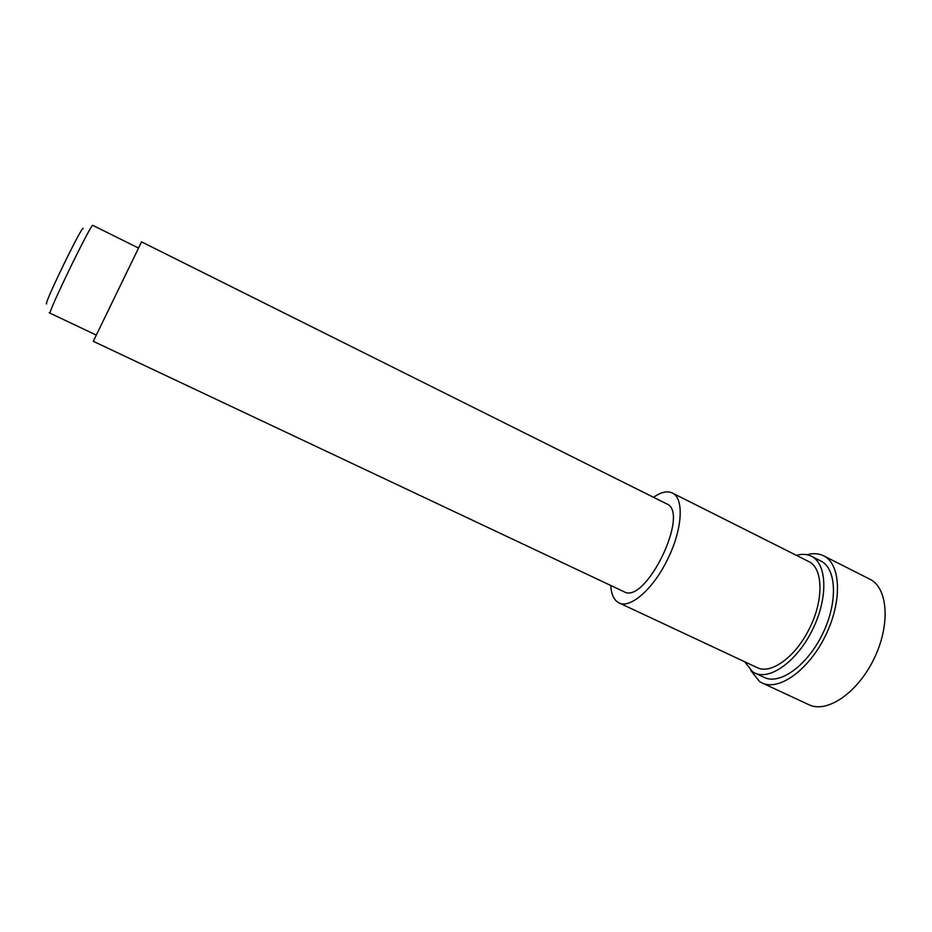 <?xml version="1.0" encoding="UTF-8"?>
<svg xmlns="http://www.w3.org/2000/svg" width="932" height="932" viewBox="0 0 932 932"><rect width="100%" height="100%" fill="white"/><g stroke="black" fill="none" stroke-linecap="round" stroke-linejoin="round"><path stroke-width="1.4" d="M93.293 341.322L141.559 241.866L666.578 503.816C690.6 512.32 645.48 605.287 623.927 591.68L93.293 341.322M653.553 497.315C660.974 492.096 667.23 490.651 672.31 492.993C684.344 498.026 682.55 529.795 667.347 559.829C653.029 589.304 630.102 609.004 618.976 602.876C614.002 600.336 611.264 594.534 610.775 585.471M672.31 492.993L808.545 561.437C823.119 567.786 824.121 599.8 809.337 628.692C795.544 657.107 770.694 674.826 757.052 667.557L618.976 602.876M796.359 555.321C801.532 553.911 806.203 554.062 810.374 555.787L811.399 556.264C826.987 563.58 828.35 597.365 812.832 629.077C797.524 660.881 770.135 680.721 754.745 672.997L752.637 671.832L744.691 661.767M811.399 556.264L820.777 560.982C836.54 568.392 838.101 602.2 822.63 633.83C807.357 665.553 779.828 685.241 764.263 677.436L754.745 672.997M806.926 554.726C812.599 553.2 817.748 553.363 822.362 555.227L823.655 555.833C840.804 563.895 842.563 600.744 825.659 635.298C808.976 669.957 778.931 691.381 761.992 682.9L759.51 681.513L750.773 670.434M823.655 555.833L869.824 579.18C887.916 587.743 890.724 624.661 874.03 658.773C857.568 693 826.824 713.644 808.906 704.72L761.992 682.9M46.705 303.809C42.266 307.432 82.366 224.612 83.228 228.398M49.21 312.604L50.2 313.257C46.647 315.004 92.035 221.501 92.851 225.369L92.559 225.229M138.46 248.04L92.851 225.369M96.241 335.054L50.2 313.257"/></g></svg>
